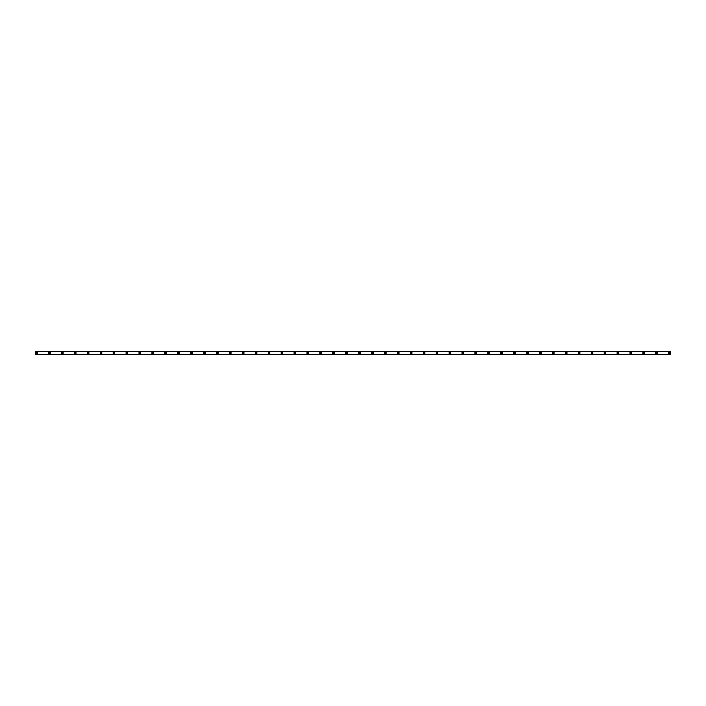 <?xml version="1.0" encoding="UTF-8"?>
<svg xmlns="http://www.w3.org/2000/svg" width="706" height="706" viewBox="0 0 706 706"><rect width="100%" height="100%" fill="white"/><g stroke="black" fill="none" stroke-linecap="round" stroke-linejoin="round"><path stroke-width="1.06" d="M36.377 353.485A0.485 0.485 0 0 1 35.891 353A0.485 0.485 0 0 1 36.377 352.515A0.485 0.485 0 0 1 36.862 353A0.485 0.485 0 0 1 36.377 353.485M669.623 353.485A0.485 0.485 0 0 1 669.138 353A0.485 0.485 0 0 1 669.623 352.515A0.485 0.485 0 0 1 670.109 353A0.485 0.485 0 0 1 669.623 353.485M656.704 353.485A0.485 0.485 0 0 1 656.218 353A0.485 0.485 0 0 1 656.704 352.515A0.485 0.485 0 0 1 657.18 353A0.485 0.485 0 0 1 656.704 353.485M643.775 353.485A0.485 0.485 0 0 1 643.29 353A0.485 0.485 0 0 1 643.775 352.515A0.485 0.485 0 0 1 644.26 353A0.485 0.485 0 0 1 643.775 353.485M630.855 353.485A0.485 0.485 0 0 1 630.37 353A0.485 0.485 0 0 1 630.855 352.515A0.485 0.485 0 0 1 631.34 353A0.485 0.485 0 0 1 630.855 353.485M617.927 353.485A0.485 0.485 0 0 1 617.441 353A0.485 0.485 0 0 1 617.927 352.515A0.485 0.485 0 0 1 618.412 353A0.485 0.485 0 0 1 617.927 353.485M605.007 353.485A0.485 0.485 0 0 1 604.521 353A0.485 0.485 0 0 1 605.007 352.515A0.485 0.485 0 0 1 605.492 353A0.485 0.485 0 0 1 605.007 353.485M592.087 353.485A0.485 0.485 0 0 1 591.602 353A0.485 0.485 0 0 1 592.087 352.515A0.485 0.485 0 0 1 592.563 353A0.485 0.485 0 0 1 592.087 353.485M579.158 353.485A0.485 0.485 0 0 1 578.673 353A0.485 0.485 0 0 1 579.158 352.515A0.485 0.485 0 0 1 579.644 353A0.485 0.485 0 0 1 579.158 353.485M566.238 353.485A0.485 0.485 0 0 1 565.753 353A0.485 0.485 0 0 1 566.238 352.515A0.485 0.485 0 0 1 566.724 353A0.485 0.485 0 0 1 566.238 353.485M553.31 353.485A0.485 0.485 0 0 1 552.824 353A0.485 0.485 0 0 1 553.31 352.515A0.485 0.485 0 0 1 553.795 353A0.485 0.485 0 0 1 553.31 353.485M540.39 353.485A0.485 0.485 0 0 1 539.905 353A0.485 0.485 0 0 1 540.39 352.515A0.485 0.485 0 0 1 540.875 353A0.485 0.485 0 0 1 540.39 353.485M527.461 353.485A0.485 0.485 0 0 1 526.985 353A0.485 0.485 0 0 1 527.461 352.515A0.485 0.485 0 0 1 527.947 353A0.485 0.485 0 0 1 527.461 353.485M514.542 353.485A0.485 0.485 0 0 1 514.056 353A0.485 0.485 0 0 1 514.542 352.515A0.485 0.485 0 0 1 515.027 353A0.485 0.485 0 0 1 514.542 353.485M501.622 353.485A0.485 0.485 0 0 1 501.136 353A0.485 0.485 0 0 1 501.622 352.515A0.485 0.485 0 0 1 502.107 353A0.485 0.485 0 0 1 501.622 353.485M488.693 353.485A0.485 0.485 0 0 1 488.208 353A0.485 0.485 0 0 1 488.693 352.515A0.485 0.485 0 0 1 489.179 353A0.485 0.485 0 0 1 488.693 353.485M475.773 353.485A0.485 0.485 0 0 1 475.288 353A0.485 0.485 0 0 1 475.773 352.515A0.485 0.485 0 0 1 476.259 353A0.485 0.485 0 0 1 475.773 353.485M462.845 353.485A0.485 0.485 0 0 1 462.368 353A0.485 0.485 0 0 1 462.845 352.515A0.485 0.485 0 0 1 463.33 353A0.485 0.485 0 0 1 462.845 353.485M449.925 353.485A0.485 0.485 0 0 1 449.44 353A0.485 0.485 0 0 1 449.925 352.515A0.485 0.485 0 0 1 450.41 353A0.485 0.485 0 0 1 449.925 353.485M437.005 353.485A0.485 0.485 0 0 1 436.52 353A0.485 0.485 0 0 1 437.005 352.515A0.485 0.485 0 0 1 437.491 353A0.485 0.485 0 0 1 437.005 353.485M424.077 353.485A0.485 0.485 0 0 1 423.591 353A0.485 0.485 0 0 1 424.077 352.515A0.485 0.485 0 0 1 424.562 353A0.485 0.485 0 0 1 424.077 353.485M411.157 353.485A0.485 0.485 0 0 1 410.671 353A0.485 0.485 0 0 1 411.157 352.515A0.485 0.485 0 0 1 411.642 353A0.485 0.485 0 0 1 411.157 353.485M398.228 353.485A0.485 0.485 0 0 1 397.752 353A0.485 0.485 0 0 1 398.228 352.515A0.485 0.485 0 0 1 398.714 353A0.485 0.485 0 0 1 398.228 353.485M385.308 353.485A0.485 0.485 0 0 1 384.823 353A0.485 0.485 0 0 1 385.308 352.515A0.485 0.485 0 0 1 385.794 353A0.485 0.485 0 0 1 385.308 353.485M372.389 353.485A0.485 0.485 0 0 1 371.903 353A0.485 0.485 0 0 1 372.389 352.515A0.485 0.485 0 0 1 372.874 353A0.485 0.485 0 0 1 372.389 353.485M359.46 353.485A0.485 0.485 0 0 1 358.975 353A0.485 0.485 0 0 1 359.46 352.515A0.485 0.485 0 0 1 359.945 353A0.485 0.485 0 0 1 359.46 353.485M346.54 353.485A0.485 0.485 0 0 1 346.055 353A0.485 0.485 0 0 1 346.54 352.515A0.485 0.485 0 0 1 347.025 353A0.485 0.485 0 0 1 346.54 353.485M333.611 353.485A0.485 0.485 0 0 1 333.126 353A0.485 0.485 0 0 1 333.611 352.515A0.485 0.485 0 0 1 334.097 353A0.485 0.485 0 0 1 333.611 353.485M320.692 353.485A0.485 0.485 0 0 1 320.206 353A0.485 0.485 0 0 1 320.692 352.515A0.485 0.485 0 0 1 321.177 353A0.485 0.485 0 0 1 320.692 353.485M307.772 353.485A0.485 0.485 0 0 1 307.286 353A0.485 0.485 0 0 1 307.772 352.515A0.485 0.485 0 0 1 308.248 353A0.485 0.485 0 0 1 307.772 353.485M294.843 353.485A0.485 0.485 0 0 1 294.358 353A0.485 0.485 0 0 1 294.843 352.515A0.485 0.485 0 0 1 295.329 353A0.485 0.485 0 0 1 294.843 353.485M281.923 353.485A0.485 0.485 0 0 1 281.438 353A0.485 0.485 0 0 1 281.923 352.515A0.485 0.485 0 0 1 282.409 353A0.485 0.485 0 0 1 281.923 353.485M268.995 353.485A0.485 0.485 0 0 1 268.509 353A0.485 0.485 0 0 1 268.995 352.515A0.485 0.485 0 0 1 269.48 353A0.485 0.485 0 0 1 268.995 353.485M256.075 353.485A0.485 0.485 0 0 1 255.59 353A0.485 0.485 0 0 1 256.075 352.515A0.485 0.485 0 0 1 256.56 353A0.485 0.485 0 0 1 256.075 353.485M243.155 353.485A0.485 0.485 0 0 1 242.67 353A0.485 0.485 0 0 1 243.155 352.515A0.485 0.485 0 0 1 243.632 353A0.485 0.485 0 0 1 243.155 353.485M230.227 353.485A0.485 0.485 0 0 1 229.741 353A0.485 0.485 0 0 1 230.227 352.515A0.485 0.485 0 0 1 230.712 353A0.485 0.485 0 0 1 230.227 353.485M217.307 353.485A0.485 0.485 0 0 1 216.821 353A0.485 0.485 0 0 1 217.307 352.515A0.485 0.485 0 0 1 217.792 353A0.485 0.485 0 0 1 217.307 353.485M204.378 353.485A0.485 0.485 0 0 1 203.893 353A0.485 0.485 0 0 1 204.378 352.515A0.485 0.485 0 0 1 204.864 353A0.485 0.485 0 0 1 204.378 353.485M191.458 353.485A0.485 0.485 0 0 1 190.973 353A0.485 0.485 0 0 1 191.458 352.515A0.485 0.485 0 0 1 191.944 353A0.485 0.485 0 0 1 191.458 353.485M178.539 353.485A0.485 0.485 0 0 1 178.053 353A0.485 0.485 0 0 1 178.539 352.515A0.485 0.485 0 0 1 179.015 353A0.485 0.485 0 0 1 178.539 353.485M165.61 353.485A0.485 0.485 0 0 1 165.125 353A0.485 0.485 0 0 1 165.61 352.515A0.485 0.485 0 0 1 166.095 353A0.485 0.485 0 0 1 165.61 353.485M152.69 353.485A0.485 0.485 0 0 1 152.205 353A0.485 0.485 0 0 1 152.69 352.515A0.485 0.485 0 0 1 153.176 353A0.485 0.485 0 0 1 152.69 353.485M139.762 353.485A0.485 0.485 0 0 1 139.276 353A0.485 0.485 0 0 1 139.762 352.515A0.485 0.485 0 0 1 140.247 353A0.485 0.485 0 0 1 139.762 353.485M126.842 353.485A0.485 0.485 0 0 1 126.356 353A0.485 0.485 0 0 1 126.842 352.515A0.485 0.485 0 0 1 127.327 353A0.485 0.485 0 0 1 126.842 353.485M113.913 353.485A0.485 0.485 0 0 1 113.437 353A0.485 0.485 0 0 1 113.913 352.515A0.485 0.485 0 0 1 114.398 353A0.485 0.485 0 0 1 113.913 353.485M100.993 353.485A0.485 0.485 0 0 1 100.508 353A0.485 0.485 0 0 1 100.993 352.515A0.485 0.485 0 0 1 101.479 353A0.485 0.485 0 0 1 100.993 353.485M88.073 353.485A0.485 0.485 0 0 1 87.588 353A0.485 0.485 0 0 1 88.073 352.515A0.485 0.485 0 0 1 88.559 353A0.485 0.485 0 0 1 88.073 353.485M75.145 353.485A0.485 0.485 0 0 1 74.659 353A0.485 0.485 0 0 1 75.145 352.515A0.485 0.485 0 0 1 75.63 353A0.485 0.485 0 0 1 75.145 353.485M62.225 353.485A0.485 0.485 0 0 1 61.74 353A0.485 0.485 0 0 1 62.225 352.515A0.485 0.485 0 0 1 62.71 353A0.485 0.485 0 0 1 62.225 353.485M49.296 353.485A0.485 0.485 0 0 1 48.82 353A0.485 0.485 0 0 1 49.296 352.515A0.485 0.485 0 0 1 49.782 353A0.485 0.485 0 0 1 49.296 353.485M36.377 352.188A0.812 0.812 0 0 0 35.574 353A0.812 0.812 0 0 0 36.377 353.812A0.812 0.812 0 0 0 37.189 353A0.812 0.812 0 0 0 36.377 352.188M669.623 352.188A0.812 0.812 0 0 0 668.811 353A0.812 0.812 0 0 0 669.623 353.812A0.812 0.812 0 0 0 670.426 353A0.812 0.812 0 0 0 669.623 352.188M656.704 352.188A0.812 0.812 0 0 0 655.892 353A0.812 0.812 0 0 0 656.704 353.812A0.812 0.812 0 0 0 657.507 353A0.812 0.812 0 0 0 656.704 352.188M643.775 352.188A0.812 0.812 0 0 0 642.972 353A0.812 0.812 0 0 0 643.775 353.812A0.812 0.812 0 0 0 644.587 353A0.812 0.812 0 0 0 643.775 352.188M630.855 352.188A0.812 0.812 0 0 0 630.043 353A0.812 0.812 0 0 0 630.855 353.812A0.812 0.812 0 0 0 631.658 353A0.812 0.812 0 0 0 630.855 352.188M617.927 352.188A0.812 0.812 0 0 0 617.123 353A0.812 0.812 0 0 0 617.927 353.812A0.812 0.812 0 0 0 618.738 353A0.812 0.812 0 0 0 617.927 352.188M605.007 352.188A0.812 0.812 0 0 0 604.195 353A0.812 0.812 0 0 0 605.007 353.812A0.812 0.812 0 0 0 605.81 353A0.812 0.812 0 0 0 605.007 352.188M592.087 352.188A0.812 0.812 0 0 0 591.275 353A0.812 0.812 0 0 0 592.087 353.812A0.812 0.812 0 0 0 592.89 353A0.812 0.812 0 0 0 592.087 352.188M579.158 352.188A0.812 0.812 0 0 0 578.355 353A0.812 0.812 0 0 0 579.158 353.812A0.812 0.812 0 0 0 579.97 353A0.812 0.812 0 0 0 579.158 352.188M566.238 352.188A0.812 0.812 0 0 0 565.427 353A0.812 0.812 0 0 0 566.238 353.812A0.812 0.812 0 0 0 567.042 353A0.812 0.812 0 0 0 566.238 352.188M553.31 352.188A0.812 0.812 0 0 0 552.507 353A0.812 0.812 0 0 0 553.31 353.812A0.812 0.812 0 0 0 554.122 353A0.812 0.812 0 0 0 553.31 352.188M540.39 352.188A0.812 0.812 0 0 0 539.578 353A0.812 0.812 0 0 0 540.39 353.812A0.812 0.812 0 0 0 541.193 353A0.812 0.812 0 0 0 540.39 352.188M527.461 352.188A0.812 0.812 0 0 0 526.658 353A0.812 0.812 0 0 0 527.461 353.812A0.812 0.812 0 0 0 528.273 353A0.812 0.812 0 0 0 527.461 352.188M514.542 352.188A0.812 0.812 0 0 0 513.739 353A0.812 0.812 0 0 0 514.542 353.812A0.812 0.812 0 0 0 515.354 353A0.812 0.812 0 0 0 514.542 352.188M501.622 352.188A0.812 0.812 0 0 0 500.81 353A0.812 0.812 0 0 0 501.622 353.812A0.812 0.812 0 0 0 502.425 353A0.812 0.812 0 0 0 501.622 352.188M488.693 352.188A0.812 0.812 0 0 0 487.89 353A0.812 0.812 0 0 0 488.693 353.812A0.812 0.812 0 0 0 489.505 353A0.812 0.812 0 0 0 488.693 352.188M475.773 352.188A0.812 0.812 0 0 0 474.962 353A0.812 0.812 0 0 0 475.773 353.812A0.812 0.812 0 0 0 476.576 353A0.812 0.812 0 0 0 475.773 352.188M462.845 352.188A0.812 0.812 0 0 0 462.042 353A0.812 0.812 0 0 0 462.845 353.812A0.812 0.812 0 0 0 463.657 353A0.812 0.812 0 0 0 462.845 352.188M449.925 352.188A0.812 0.812 0 0 0 449.122 353A0.812 0.812 0 0 0 449.925 353.812A0.812 0.812 0 0 0 450.737 353A0.812 0.812 0 0 0 449.925 352.188M437.005 352.188A0.812 0.812 0 0 0 436.193 353A0.812 0.812 0 0 0 437.005 353.812A0.812 0.812 0 0 0 437.808 353A0.812 0.812 0 0 0 437.005 352.188M424.077 352.188A0.812 0.812 0 0 0 423.273 353A0.812 0.812 0 0 0 424.077 353.812A0.812 0.812 0 0 0 424.888 353A0.812 0.812 0 0 0 424.077 352.188M411.157 352.188A0.812 0.812 0 0 0 410.345 353A0.812 0.812 0 0 0 411.157 353.812A0.812 0.812 0 0 0 411.96 353A0.812 0.812 0 0 0 411.157 352.188M398.228 352.188A0.812 0.812 0 0 0 397.425 353A0.812 0.812 0 0 0 398.228 353.812A0.812 0.812 0 0 0 399.04 353A0.812 0.812 0 0 0 398.228 352.188M385.308 352.188A0.812 0.812 0 0 0 384.496 353A0.812 0.812 0 0 0 385.308 353.812A0.812 0.812 0 0 0 386.12 353A0.812 0.812 0 0 0 385.308 352.188M372.389 352.188A0.812 0.812 0 0 0 371.577 353A0.812 0.812 0 0 0 372.389 353.812A0.812 0.812 0 0 0 373.192 353A0.812 0.812 0 0 0 372.389 352.188M359.46 352.188A0.812 0.812 0 0 0 358.657 353A0.812 0.812 0 0 0 359.46 353.812A0.812 0.812 0 0 0 360.272 353A0.812 0.812 0 0 0 359.46 352.188M346.54 352.188A0.812 0.812 0 0 0 345.728 353A0.812 0.812 0 0 0 346.54 353.812A0.812 0.812 0 0 0 347.343 353A0.812 0.812 0 0 0 346.54 352.188M333.611 352.188A0.812 0.812 0 0 0 332.808 353A0.812 0.812 0 0 0 333.611 353.812A0.812 0.812 0 0 0 334.423 353A0.812 0.812 0 0 0 333.611 352.188M320.692 352.188A0.812 0.812 0 0 0 319.88 353A0.812 0.812 0 0 0 320.692 353.812A0.812 0.812 0 0 0 321.504 353A0.812 0.812 0 0 0 320.692 352.188M307.772 352.188A0.812 0.812 0 0 0 306.96 353A0.812 0.812 0 0 0 307.772 353.812A0.812 0.812 0 0 0 308.575 353A0.812 0.812 0 0 0 307.772 352.188M294.843 352.188A0.812 0.812 0 0 0 294.04 353A0.812 0.812 0 0 0 294.843 353.812A0.812 0.812 0 0 0 295.655 353A0.812 0.812 0 0 0 294.843 352.188M281.923 352.188A0.812 0.812 0 0 0 281.112 353A0.812 0.812 0 0 0 281.923 353.812A0.812 0.812 0 0 0 282.727 353A0.812 0.812 0 0 0 281.923 352.188M268.995 352.188A0.812 0.812 0 0 0 268.192 353A0.812 0.812 0 0 0 268.995 353.812A0.812 0.812 0 0 0 269.807 353A0.812 0.812 0 0 0 268.995 352.188M256.075 352.188A0.812 0.812 0 0 0 255.263 353A0.812 0.812 0 0 0 256.075 353.812A0.812 0.812 0 0 0 256.878 353A0.812 0.812 0 0 0 256.075 352.188M243.155 352.188A0.812 0.812 0 0 0 242.343 353A0.812 0.812 0 0 0 243.155 353.812A0.812 0.812 0 0 0 243.958 353A0.812 0.812 0 0 0 243.155 352.188M230.227 352.188A0.812 0.812 0 0 0 229.424 353A0.812 0.812 0 0 0 230.227 353.812A0.812 0.812 0 0 0 231.038 353A0.812 0.812 0 0 0 230.227 352.188M217.307 352.188A0.812 0.812 0 0 0 216.495 353A0.812 0.812 0 0 0 217.307 353.812A0.812 0.812 0 0 0 218.11 353A0.812 0.812 0 0 0 217.307 352.188M204.378 352.188A0.812 0.812 0 0 0 203.575 353A0.812 0.812 0 0 0 204.378 353.812A0.812 0.812 0 0 0 205.19 353A0.812 0.812 0 0 0 204.378 352.188M191.458 352.188A0.812 0.812 0 0 0 190.646 353A0.812 0.812 0 0 0 191.458 353.812A0.812 0.812 0 0 0 192.261 353A0.812 0.812 0 0 0 191.458 352.188M178.539 352.188A0.812 0.812 0 0 0 177.727 353A0.812 0.812 0 0 0 178.539 353.812A0.812 0.812 0 0 0 179.342 353A0.812 0.812 0 0 0 178.539 352.188M165.61 352.188A0.812 0.812 0 0 0 164.807 353A0.812 0.812 0 0 0 165.61 353.812A0.812 0.812 0 0 0 166.422 353A0.812 0.812 0 0 0 165.61 352.188M152.69 352.188A0.812 0.812 0 0 0 151.878 353A0.812 0.812 0 0 0 152.69 353.812A0.812 0.812 0 0 0 153.493 353A0.812 0.812 0 0 0 152.69 352.188M139.762 352.188A0.812 0.812 0 0 0 138.958 353A0.812 0.812 0 0 0 139.762 353.812A0.812 0.812 0 0 0 140.573 353A0.812 0.812 0 0 0 139.762 352.188M126.842 352.188A0.812 0.812 0 0 0 126.03 353A0.812 0.812 0 0 0 126.842 353.812A0.812 0.812 0 0 0 127.645 353A0.812 0.812 0 0 0 126.842 352.188M113.913 352.188A0.812 0.812 0 0 0 113.11 353A0.812 0.812 0 0 0 113.913 353.812A0.812 0.812 0 0 0 114.725 353A0.812 0.812 0 0 0 113.913 352.188M100.993 352.188A0.812 0.812 0 0 0 100.19 353A0.812 0.812 0 0 0 100.993 353.812A0.812 0.812 0 0 0 101.805 353A0.812 0.812 0 0 0 100.993 352.188M88.073 352.188A0.812 0.812 0 0 0 87.262 353A0.812 0.812 0 0 0 88.073 353.812A0.812 0.812 0 0 0 88.877 353A0.812 0.812 0 0 0 88.073 352.188M75.145 352.188A0.812 0.812 0 0 0 74.342 353A0.812 0.812 0 0 0 75.145 353.812A0.812 0.812 0 0 0 75.957 353A0.812 0.812 0 0 0 75.145 352.188M62.225 352.188A0.812 0.812 0 0 0 61.413 353A0.812 0.812 0 0 0 62.225 353.812A0.812 0.812 0 0 0 63.028 353A0.812 0.812 0 0 0 62.225 352.188M49.296 352.188A0.812 0.812 0 0 0 48.493 353A0.812 0.812 0 0 0 49.296 353.812A0.812 0.812 0 0 0 50.108 353A0.812 0.812 0 0 0 49.296 352.188M35.3 354.518L670.7 354.253L35.3 354.253L35.3 351.764L670.7 351.747L35.3 351.747L670.7 351.764L670.7 354.518L35.3 354.562L670.7 354.518M670.7 354.562L35.3 354.562M35.3 351.438L670.7 351.385L35.3 351.747M35.3 351.482L670.7 351.438M670.7 354.209L35.3 354.209M35.3 351.791L670.7 351.791M35.3 354.253L670.7 354.253"/></g></svg>
